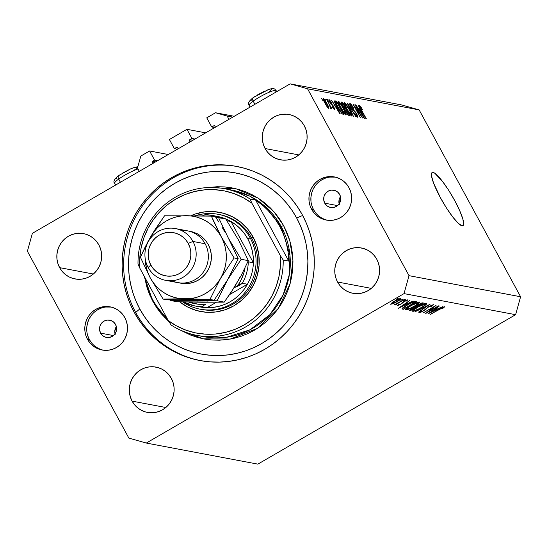 <?xml version="1.0" encoding="UTF-8"?>
<svg xmlns="http://www.w3.org/2000/svg" width="548" height="548" viewBox="0 0 548 548"><rect width="100%" height="100%" fill="white"/><g stroke="black" fill="none" stroke-linecap="round" stroke-linejoin="round"><path stroke-width="0.82" d="M139.295 171.332L137.493 168.017L140.822 156.064L149.604 150.974L168.311 154.509L149.604 150.974L154.57 160.126L157.625 160.701L154.57 160.126L152.515 161.318L155.57 161.893L152.515 161.318L154.57 160.126L149.604 150.974L140.822 156.064L137.493 168.017L139.295 171.332M152.186 162.509A0.877 0.856 100.7 0 1 152.515 161.318L152.084 162.187L152.741 163.537L152.186 162.509L153.933 162.845L152.186 162.509M178.141 148.809L177.586 147.782L178.141 148.809M176.422 147.453A0.877 0.856 100.7 0 1 177.586 147.782L176.744 147.344L174.374 148.645L177.422 149.22L174.374 148.645L169.401 139.493L174.374 148.645L176.422 147.453L177.504 147.659L176.422 147.453M205.664 132.849L186.957 129.314L169.401 139.493L186.957 129.314L191.93 138.466L194.985 139.041L191.93 138.466L189.875 139.658L192.93 140.233L189.875 139.658L191.93 138.466L186.957 129.314L205.664 132.849M189.54 140.85A0.877 0.856 100.7 0 1 189.875 139.658L189.437 140.528L190.094 141.877L189.54 140.85L191.293 141.185L189.54 140.85M215.501 127.15L214.939 126.122L215.501 127.15M213.782 125.793A0.877 0.856 100.7 0 1 214.939 126.122L214.097 125.691L211.727 126.985L214.782 127.561L211.727 126.985L206.754 117.834L215.535 112.744L234.243 116.279L215.535 112.744L227.146 116.039L232.811 117.108L227.146 116.039L228.948 119.354L227.146 116.039L215.535 112.744L206.754 117.834L211.727 126.985L213.782 125.793L214.857 125.999L213.782 125.793M433.064 172.408A30.729 5.535 -120.1 0 1 453.518 198.383A30.729 5.535 -120.1 0 1 462.971 225.687A30.729 5.535 -120.1 0 1 462.053 225.803L458.231 223.255L452.785 217.035L446.545 208.082L440.455 197.766L433.598 183.162L431.557 176.161L431.447 173.928L431.954 172.661L433.064 172.408L434.728 173.189L442.325 181.176L448.572 190.129L454.655 200.445L459.662 210.562L462.827 218.933L463.663 224.283L463.156 225.55L462.053 225.803A30.729 5.535 -120.1 0 1 441.592 199.828A30.729 5.535 -120.1 0 1 432.146 172.524A30.729 5.535 -120.1 0 1 433.064 172.408L431.591 173.264L433.064 172.408M100.599 333.129L113.45 335.561L100.599 333.129L99.585 329.882L99.859 326.471L101.387 323.409L103.935 321.169L107.107 320.094L110.429 320.34L113.388 321.875L115.546 324.464A8.782 8.535 100.7 0 1 106.442 337.424A8.782 8.535 100.7 0 1 101.161 323.717A8.782 8.535 100.7 0 1 115.546 324.464L116.56 327.718L116.286 331.129L114.758 334.191L112.217 336.424L109.038 337.5L105.716 337.253L102.757 335.719L100.599 333.129M324.738 203.178L337.582 205.61L324.738 203.178L323.724 199.931L323.998 196.52L325.526 193.458L328.067 191.225L331.239 190.142L334.561 190.389L337.527 191.93L339.678 194.519A8.782 8.535 100.7 0 1 330.581 207.473A8.782 8.535 100.7 0 1 325.3 193.766A8.782 8.535 100.7 0 1 339.678 194.519L340.698 197.766L340.418 201.178L338.897 204.24L336.349 206.473L333.177 207.555L329.855 207.302L326.889 205.767L324.738 203.178M329.793 177.086L335.314 177.12A21.947 21.331 -79.3 0 0 314.648 186.56A21.947 21.331 -79.3 0 0 313.531 209.679L311.606 209.315A21.947 21.331 100.7 0 1 313.004 185.779A21.947 21.331 100.7 0 1 334.355 176.915A21.947 21.331 100.7 0 1 348.96 187.656L350.617 191.581L351.501 195.773L351.563 200.075L350.809 204.308L349.268 208.322L346.994 211.96L344.082 215.076L340.637 217.549L336.794 219.296L332.698 220.248L328.512 220.358L324.395 219.625L320.505 218.083L316.991 215.789L313.983 212.823L311.606 209.315L309.942 205.384L309.065 201.191L308.997 196.896L309.757 192.656L311.298 188.649L313.572 185.012L316.484 181.895L319.929 179.415L323.772 177.668L327.862 176.723L332.054 176.614L336.171 177.346L340.061 178.888L343.575 181.183L346.583 184.142L348.96 187.656A21.947 21.331 100.7 0 1 347.555 211.186A21.947 21.331 100.7 0 1 326.204 220.049A21.947 21.331 100.7 0 1 311.606 209.315L313.531 209.679A21.947 21.331 -79.3 0 0 327.177 220.214M105.654 307.038L111.182 307.072A21.947 21.331 -79.3 0 0 90.516 316.511A21.947 21.331 -79.3 0 0 89.393 339.63L87.468 339.267A21.947 21.331 100.7 0 1 88.872 315.73A21.947 21.331 100.7 0 1 110.223 306.866A21.947 21.331 100.7 0 1 124.828 317.607L126.485 321.532L127.362 325.724L127.431 330.026L126.677 334.259L125.129 338.274L122.862 341.904L119.944 345.021L116.498 347.501L112.655 349.247L108.566 350.193L104.38 350.302L100.257 349.576L96.366 348.035L92.852 345.733L89.845 342.774L87.468 339.267L85.81 335.335L84.926 331.143L84.865 326.848L85.618 322.608L87.159 318.594L89.434 314.963L92.352 311.846L95.79 309.367L99.633 307.62L103.73 306.675L107.915 306.565L112.032 307.291L115.923 308.839L119.443 311.134L122.444 314.093L124.828 317.607A21.947 21.331 100.7 0 1 123.423 341.137A21.947 21.331 100.7 0 1 102.072 350.001A21.947 21.331 100.7 0 1 87.468 339.267L89.393 339.63A21.947 21.331 -79.3 0 0 103.038 350.158M134.164 312.189L135.685 312.476L134.164 312.189L129.999 303.544L126.691 294.516L124.259 285.186L122.731 275.644L122.129 265.986L122.444 256.306L123.684 246.696L125.841 237.243L128.883 228.043L132.78 219.186L137.507 210.761L143.007 202.835L149.234 195.492L156.125 188.813L163.612 182.847L171.627 177.655L180.087 173.291L188.916 169.798L198.034 167.202L207.336 165.537L216.748 164.818L226.173 165.044L235.524 166.215L244.703 168.325L253.628 171.353L262.218 175.271L270.376 180.032L278.041 185.601L285.124 191.916L291.563 198.924L297.297 206.555L302.263 214.727A98.77 96.003 100.7 0 1 295.961 320.628A98.77 96.003 100.7 0 1 199.876 360.515A98.77 96.003 100.7 0 1 134.164 312.189A98.77 96.003 100.7 0 1 140.466 206.288A98.77 96.003 100.7 0 1 236.551 166.407A98.77 96.003 100.7 0 1 302.263 214.727L306.428 223.372L309.736 232.407L312.168 241.737L313.696 251.272L314.299 260.93L313.983 270.609L312.744 280.227L310.593 289.673L307.551 298.872L303.647 307.729L298.92 316.162L293.42 324.087L287.193 331.424L280.302 338.109L272.815 344.076L264.8 349.261L256.341 353.624L247.511 357.125L238.401 359.714L229.091 361.379L219.68 362.105L210.254 361.879L200.904 360.7L191.725 358.591L182.799 355.563L174.209 351.652L166.051 346.884L158.393 341.315L151.31 334.999L144.864 327.992L139.137 320.368L134.164 312.189M132.109 401.129L165.832 407.5L132.109 401.129L130.362 397.005L129.444 392.601L129.376 388.087L130.164 383.641L131.787 379.428L134.171 375.613L137.233 372.339L140.85 369.736L144.884 367.9L149.179 366.907L153.577 366.79L157.899 367.557L161.989 369.181L165.681 371.592L168.832 374.702L171.332 378.387A23.043 22.4 100.7 0 1 169.859 403.095A23.043 22.4 100.7 0 1 147.439 412.404A23.043 22.4 100.7 0 1 132.109 401.129A23.043 22.4 100.7 0 1 133.582 376.414A23.043 22.4 100.7 0 1 156.002 367.112A23.043 22.4 100.7 0 1 171.332 378.387L173.079 382.511L173.997 386.915L174.065 391.423L173.278 395.875L171.654 400.088L169.27 403.903L166.208 407.178L162.592 409.781L158.557 411.61L154.262 412.603L149.864 412.719L145.542 411.952L141.453 410.336L137.76 407.924L134.609 404.814L132.109 401.129M337.568 282.008L371.291 288.378L337.568 282.008L335.821 277.884L334.897 273.479L334.835 268.965L335.623 264.52L337.246 260.307L339.63 256.491L342.692 253.217L346.309 250.614L350.343 248.778L354.638 247.785L359.036 247.669L363.358 248.436L367.448 250.059L371.14 252.47L374.291 255.58L376.791 259.266A23.043 22.4 100.7 0 1 375.318 283.974A23.043 22.4 100.7 0 1 352.898 293.283A23.043 22.4 100.7 0 1 337.568 282.008A23.043 22.4 100.7 0 1 339.041 257.293A23.043 22.4 100.7 0 1 361.454 247.991A23.043 22.4 100.7 0 1 376.791 259.266L378.531 263.389L379.456 267.794L379.524 272.308L378.73 276.754L377.113 280.966L374.729 284.782L371.667 288.056L368.05 290.659L364.016 292.488L359.714 293.481L355.323 293.598L350.994 292.831L346.911 291.214L343.219 288.803L340.061 285.693L337.568 282.008M265.095 148.535L298.818 154.906L265.095 148.535L263.348 144.405L262.43 140.007L262.362 135.493L263.156 131.047L264.773 126.835L267.157 123.019L270.219 119.745L273.836 117.142L277.87 115.306L282.172 114.313L286.563 114.196L290.885 114.964L294.975 116.587L298.667 118.998L301.825 122.101L304.318 125.793A23.043 22.4 100.7 0 1 302.845 150.501A23.043 22.4 100.7 0 1 280.425 159.811A23.043 22.4 100.7 0 1 265.095 148.535A23.043 22.4 100.7 0 1 266.568 123.821A23.043 22.4 100.7 0 1 288.988 114.518A23.043 22.4 100.7 0 1 304.318 125.793L306.065 129.917L306.99 134.322L307.051 138.829L306.264 143.281L304.64 147.494L302.256 151.31L299.194 154.577L295.578 157.18L291.543 159.016L287.248 160.009L282.85 160.126L278.528 159.358L274.438 157.742L270.746 155.331L267.595 152.221L265.095 148.535M59.636 267.65L93.359 274.027L59.636 267.65L57.896 263.526L56.971 259.129L56.903 254.615L57.698 250.169L59.314 245.956L61.705 242.134L64.76 238.866L68.377 236.263L72.411 234.428L76.713 233.434L81.104 233.318L85.433 234.085L89.516 235.709L93.208 238.113L96.366 241.223L98.859 244.915A23.043 22.4 100.7 0 1 97.393 269.623A23.043 22.4 100.7 0 1 74.973 278.932A23.043 22.4 100.7 0 1 59.636 267.65A23.043 22.4 100.7 0 1 61.109 242.942A23.043 22.4 100.7 0 1 83.529 233.64A23.043 22.4 100.7 0 1 98.859 244.915L100.606 249.039L101.531 253.436L101.599 257.95L100.805 262.403L99.181 266.616L96.797 270.431L93.735 273.699L90.119 276.302L86.084 278.137L81.789 279.131L77.391 279.247L73.069 278.48L68.98 276.863L65.294 274.452L62.136 271.342L59.636 267.65M404.034 293.612L146.275 443.051L257.848 464.135L515.606 314.689L404.034 293.612L409.027 275.671L520.6 296.756L419.138 109.888L307.572 88.81L409.027 275.671L307.572 88.81L290.152 83.865L401.725 104.949L290.152 83.865L32.394 233.311L290.152 83.865L307.572 88.81L419.138 109.888L401.725 104.949L419.138 109.888L520.6 296.756L409.027 275.671L404.034 293.612L515.606 314.689L520.6 296.756L515.606 314.689L257.848 464.135L146.275 443.051L404.034 293.612M428.2 311.812L438.784 305.921L425.714 313.504L433.591 307.079L422.981 312.983L436.057 305.407L428.2 311.812L436.057 305.407L422.981 312.983L433.591 307.079L425.714 313.504L438.469 305.859L428.2 311.812M421.008 311.839L421.987 310.737L420.898 311.148L419.631 312.607L425.351 309.812L425.145 309.442L425.351 309.812L426.543 308.675L426.33 308.271L426.543 308.675L429.043 306.387L432.057 305.421L431.845 305.031L432.057 305.421L430.66 306.832L431.619 306.503L433.4 304.647L428.844 306.503L433.523 304.709L431.619 306.503L430.66 306.832L431.982 305.414L428.974 306.675L422.282 311.696L419.631 312.607L420.556 311.415L421.987 310.737L420.926 311.723L421.296 311.819L423.186 310.976L428.844 306.503L423.186 310.976L421.008 311.839L420.672 311.326M430.05 304.27L418.521 312.141L427.296 305.88L415.473 311.565L430.05 304.27L415.473 311.565L427.296 305.88L418.521 312.141L430.05 304.27M426.508 303.345L426.741 303.756L425.858 304.736L421.227 307.846L415.548 310.627L412.534 311.182L413.411 309.928L418.453 306.585L423.179 304.256L426.508 303.345C424.988 303.352 422.07 304.565 417.768 306.976C413.63 309.456 411.973 310.901 412.788 311.319C414.35 311.285 417.275 310.065 421.563 307.647L421.563 307.647C425.638 305.202 427.289 303.763 426.508 303.345L426.762 303.482M419.405 302.003L419.638 302.414L418.761 303.393L414.124 306.503L408.452 309.284L405.431 309.839L406.315 308.586L411.007 305.442L416.083 302.914L419.405 302.003C417.884 302.01 414.973 303.222 410.671 305.64C406.534 308.113 404.869 309.565 405.691 309.976C407.246 309.942 410.171 308.723 414.466 306.305L414.466 306.305C418.542 303.859 420.186 302.428 419.405 302.003L419.658 302.14M413.117 301.071L398.314 308.325L409.746 300.434L406.431 303.03L408.041 303.332L413.117 301.071L408.041 303.332L406.431 303.03L409.746 300.434L398.314 308.325L413.117 301.071M398.375 298.16L396.197 299.42L398.417 298.181M397.122 301.701L392.916 303.791L390.628 304.222L393.533 301.736L399.156 298.913L400.876 298.886L397.122 301.701C400.074 299.927 401.266 298.893 400.698 298.591C399.622 298.585 397.54 299.455 394.437 301.195L391.395 303.229L390.806 304.332L397.122 301.701M402.972 299.023L400.794 300.29L403.013 299.05M404.424 299.427L395.183 305.031L396.273 304.154L394.019 304.914L404.424 299.427L397.875 303.181L394.115 304.702L396.273 304.154L395.183 305.031L404.424 299.427M405.842 299.564L403.623 300.811L405.883 299.592M406.424 300.578L405.931 301.256L407.027 300.784L406.65 300.092L407.027 300.784L407.582 299.893L404.061 301.352L400.437 304.256L398.334 304.709L397.643 305.62L400.8 304.291L397.574 305.585L398.334 304.709L399.369 304.27L399.047 304.907L400.876 303.989L405.184 300.742L407.493 299.886L407.027 300.784L405.931 301.256L406.15 300.605L404.588 301.29L400.8 304.291L404.431 301.386L406.486 300.612L406.28 300.236M402.04 308.668L402.691 309.154L402.246 308.325L402.691 309.154L403.41 309.284L402.657 307.908L403.41 309.284L416.487 301.708L415.384 301.496C414.206 301.304 411.473 302.421 407.198 304.852L413.569 301.756L416.487 301.708L403.41 309.284L402.205 308.997L402.198 308.387L407.198 304.852C404.232 306.565 402.513 307.839 402.04 308.668L402.047 308.853M422.624 302.866L423.583 303.051L410.507 310.627L409.527 310.202L411.206 308.839L415.117 306.873L418.576 304.359L422.624 302.866L417.781 304.804L415.117 306.873L411.932 308.408C409.712 309.764 409.007 310.456 409.815 310.497L410.507 310.627L423.583 303.051L422.624 302.866M442.702 306.661L427.892 313.915L439.332 306.024L436.009 308.62L437.619 308.921L442.702 306.661L437.619 308.921L436.009 308.62L439.332 306.024L427.892 313.915L442.702 306.661M443.14 307.517L442.948 307.168L443.14 307.517L430.262 314.36L441.914 307.661L444.497 306.743L443.846 307.777L442.654 308.325L443.14 307.517L442.654 308.325L443.846 307.777L444.497 306.743L439.092 309.243L430.577 314.422L439.174 309.188L443.181 307.668M360.728 115.231L354.953 104.606L362.57 118.026L354.905 107.024L360.31 117.594L353.063 104.25L360.728 115.231L353.063 104.25L360.31 117.594L354.905 107.024L362.57 118.026L354.953 104.606L360.728 115.231M357.536 117.224C358.118 117.258 357.796 116.101 356.577 113.765L353.631 109.915L353.07 110.244L353.631 109.915L351.124 107.374L350.85 105.072L353.666 108.251C352.083 105.415 350.878 103.839 350.035 103.524C349.391 103.469 349.727 104.689 351.021 107.196L349.788 104.373L350.035 103.524L353.419 107.805L353.392 108.353L351.042 105.154L350.617 105.284L351.001 106.497L352.371 108.771L355.762 112.374L357.823 116.813L357.289 117.135L355.789 115.498L354.275 113.032L356.673 115.662L355.988 113.299L352.796 109.929L351.021 107.196L356.193 113.662L356.673 115.662L354.275 113.032C355.707 115.58 356.789 116.977 357.536 117.224L357.714 117.21M353.385 116.286L347.254 103.154L355.947 116.772L348.309 104.75L353.385 116.286L348.309 104.75L355.947 116.772L347.638 103.223L353.385 116.286M344.37 102.449L344.439 104.291L346.679 109.018C348.761 112.895 350.467 115.272 351.809 116.149C352.398 115.621 351.597 113.368 349.405 109.388L346.555 104.743L344.089 102.613L344.747 102.64L346.555 104.743L350.665 111.826L352.104 115.902L351.405 115.936L350.117 114.539L345.391 106.524L344.185 102.469M338.472 101.339L338.534 103.182L340.774 107.901C342.856 111.778 344.569 114.155 345.904 115.032C346.5 114.505 345.699 112.251 343.5 108.271L340.657 103.627L338.185 101.503L338.849 101.524L340.315 103.154L344.158 109.504L346.206 114.546L345.726 114.964L344.219 113.422L339.794 106.024L338.287 101.359M335.54 104.517L334.068 100.661L340.185 113.792L331.444 100.161L334.301 104.284L335.54 104.517L334.301 104.284L331.444 100.161L339.822 113.724L334.068 100.661L335.54 104.517L334.506 105.12L335.54 104.517M322.567 100.195L321.532 98.291L322.567 100.195M328.766 108.525C329.19 108.155 328.608 106.538 327.026 103.682L327.026 103.682C325.519 100.853 324.279 99.12 323.306 98.469C322.882 98.859 323.478 100.51 325.094 103.408L323.087 98.825L323.436 98.517L324.464 99.558L327.93 105.428L328.869 108.525L327.375 107.134L325.094 103.408C326.581 106.196 327.807 107.901 328.766 108.525L328.889 108.511M325.978 100.846L324.943 98.935L325.978 100.846M331.3 109.004L330.8 107.367L330.321 107.641L330.8 107.367L332.013 108.984L326.368 99.209L332.013 108.984L330.8 107.367L331.362 108.977L330.67 108.415L329.101 104.236L330.67 108.415L331.341 108.997M328.464 101.312L327.43 99.407L328.464 101.312M334.609 109.627L333.924 107.018L331.403 103.867L330.924 104.141L331.403 103.867L329.951 102.517L329.862 100.955L331.704 102.86L329.129 99.572C328.629 99.544 328.91 100.531 329.958 102.538L328.896 99.688L330.732 101.27L331.704 102.86L329.978 101.003L330.033 102.044L333.198 105.812L334.828 109.538L333.307 108.374L332.259 106.696L333.842 108.237L333.588 107.018L329.958 102.538L333.102 106.312L333.842 108.237L332.259 106.696L334.76 109.614M335.65 100.962C334.986 101.325 335.753 103.49 337.965 107.449L335.294 101.524L335.506 100.948L336.698 101.154L343.945 114.505L342.247 113.963L340.137 111.182L337.965 107.449L342.247 113.963L343.945 114.505L336.698 101.154L335.41 100.983M341.507 102.065C340.835 101.955 341.185 103.195 342.562 105.785L341.144 102.271L342.603 102.271L349.85 115.621L348.288 115.183L346.768 113.258L342.562 105.785L344.829 109.148L345.952 111.874L348.747 115.409L349.85 115.621L342.603 102.271L341.253 102.086M359.837 109.107L358.365 105.25L364.482 118.382L355.741 104.757L358.598 108.874L359.837 109.107L358.598 108.874L355.741 104.757L364.119 118.32L358.365 105.25L359.837 109.107L358.803 109.71L359.837 109.107M359.447 105.298C359.084 105.634 359.625 107.072 361.064 109.607L366.352 118.738L360.187 107.949L360.276 106.853L362.468 109.607L360.509 106.346L359.255 105.408L360.337 106.107L362.468 109.607L360.529 107.045L360.221 106.86L360.283 107.394L365.982 118.669L359.961 107.483L359.317 105.312M128.862 438.112L27.4 251.244L128.862 438.112L146.275 443.051L128.862 438.112M32.394 233.311L27.4 251.244L32.394 233.311M101.565 307.983L97.722 309.73L94.277 312.209M91.358 315.326L89.091 318.963L87.543 322.971L86.79 327.211L86.858 331.506M87.735 335.698L89.393 339.63L91.776 343.137M94.777 346.103L98.298 348.398L102.188 349.939M311.867 205.747L313.531 209.679L315.908 213.193M318.915 216.152L322.43 218.447L326.32 219.988M325.697 178.031L321.854 179.778L318.409 182.258M315.497 185.375L313.223 189.012L311.682 193.026L310.928 197.259L310.99 201.554M340.5 196.657A8.782 8.535 -79.3 0 0 339.13 203.918M340.74 196.335L339.212 199.39L339.287 204.486M116.368 326.608A8.782 8.535 -79.3 0 0 114.998 333.862M116.601 326.286L114.772 331.04L115.155 334.431M327.588 107.422L328.122 107.072L327.814 105.935L326.656 103.62L328.019 107.141L327.574 107.394L328.019 107.141L325.163 103.531L324.046 99.852L326.656 103.62L324.046 99.852M323.484 100.147L323.984 99.859L323.498 100.174M329.307 101.229L329.862 100.955M333.396 108.497L333.842 108.237L333.396 108.497M333.424 108.538L333.842 108.237M336.267 106.052L339.054 112.484L335.047 105.997L336.267 106.052L335.273 105.867L339.246 112.367L336.267 106.052M335.39 101.914L336.698 101.154L335.39 101.914M335.732 102.88L336.314 102.544L337.075 105.086L340.719 111.484L341.657 112.566L342.733 112.874L337.178 102.647L342.733 112.874L341.747 113.443L342.733 112.874L341.479 113.121L342.11 112.758L341.096 112.607L341.459 112.395L338.095 107.682L336.431 104.469L336.541 102.531L337.178 102.647L336.541 102.531M343.117 108.182C344.85 111.271 345.493 113.039 345.055 113.47L344.507 113.785L345.055 113.47L342.699 111.21L341.164 108.018C339.507 105.024 338.89 103.319 339.322 102.894C340.315 103.551 341.582 105.312 343.117 108.182L340.507 104.004L339.212 102.901L340.212 106.182L343.596 111.991L344.891 113.402L345.281 113.087L343.117 108.182M344.541 113.833L345.055 113.47M338.568 103.271L339.322 102.894M341.288 103.031L342.603 102.271L341.288 103.031M345.521 109.936L347.076 113.141L348.631 113.991L346.466 110.004L348.631 113.991L347.672 114.546L348.631 113.991L347.425 114.224L348.028 113.874L345.946 111.867L345.521 109.936L345.13 110.169L346.466 110.004L345.815 109.881M342.082 103.723L343.849 107.353L345.617 108.442L343.075 103.764L345.617 108.442L344.671 108.99L345.617 108.442L344.37 108.641L344.939 108.312L342.671 105.983L342.082 103.723L341.657 103.969L343.075 103.764L342.349 103.627M350.446 114.95L351.145 113.957L349.021 109.299C350.747 112.388 351.398 114.148 350.96 114.587L350.405 114.902L350.96 114.587L348.603 112.326L347.069 109.127C345.404 106.141 344.795 104.435 345.226 104.01C346.22 104.668 347.487 106.428 349.021 109.299L345.226 104.01M350.151 105.408L350.85 105.072M356.138 115.977L356.673 115.662L356.138 115.977M356.179 116.025L356.673 115.662M360.563 110.641L363.351 117.073L359.344 110.586L360.563 110.641L359.57 110.456L363.543 116.964L360.563 110.641M360.509 106.346L359.659 106.839L360.509 106.346M360.187 106.908L359.796 107.134M359.783 107.113L360.276 106.853M323.943 99.921L326.094 104.6L328.019 107.141M344.473 104.387L345.089 104.031L345.356 105.613L347.494 109.901L350.96 114.587M71.733 234.715L72.309 234.421M77.617 233.462L78.323 233.085M399.526 299.276L399.3 298.859L399.526 299.276L394.663 301.064L391.984 303.647C391.587 303.393 392.519 302.599 394.765 301.249L399.526 299.276C399.958 299.503 399.054 300.29 396.814 301.633L391.984 303.647L391.587 303.078M402.794 302.167L403.013 302.571L402.794 302.167M401.924 302.982L402.157 303.414L401.924 302.982M400.889 306.853L405.136 303.619L406.527 304.078L405.965 303.044L406.527 304.078L400.889 306.853L406.527 304.078L405.253 303.839L400.889 306.853M403.15 307.49L404.431 308.449L414.822 302.421L404.431 308.449L403.177 307.469L403.458 307.983L407.411 304.729L413.069 302.345L412.884 302.003L414.418 302.345L414.021 301.619L414.822 302.421L414.343 301.544L414.822 302.421L413.069 302.345L410.623 303.27L405.253 306.318L403.458 307.983M405.452 309.538L405.691 309.976L405.452 309.538M407.013 309.195L407.013 309.195C406.356 308.86 407.678 307.695 410.986 305.702L410.986 305.702C414.514 303.722 416.884 302.749 418.076 302.784L417.802 302.27L418.076 302.784C418.74 303.113 417.432 304.263 414.137 306.25C410.63 308.209 408.26 309.195 407.013 309.195L410.123 308.298L415.206 305.613L417.966 303.537L418.309 302.989L417.925 302.229M410 309.689L410.507 310.627L410 309.689M409.596 310.086L409.815 310.497L409.596 310.086M411.096 309.709L411.534 309.791L410.897 309.599L412.171 308.271L415.507 307.318L415.185 306.729L415.72 307.36L415.295 306.579L415.72 307.36L411.534 309.791L415.72 307.36L413.493 307.812L410.89 309.579L410.678 309.188M416.85 306.544L416.096 305.88L416.343 306.332L417.994 304.681L421.474 303.681L421.186 303.154L421.926 303.763L421.528 303.037L421.926 303.763L417.062 306.585L421.926 303.763L419.364 304.209L416.535 305.969L416.343 306.332L416.85 306.544L416.343 306.332M412.555 310.88L412.788 311.319L412.555 310.88M414.117 310.538L414.117 310.538C413.452 310.202 414.774 309.031 418.083 307.038L418.083 307.038C421.618 305.065 423.981 304.092 425.18 304.119L424.899 303.613L425.18 304.119C425.844 304.455 424.529 305.606 421.241 307.592C417.734 309.552 415.357 310.538 414.117 310.538L417.535 309.504L422.303 306.955L425.07 304.88L425.406 304.332L425.029 303.571M432.057 305.421L431.893 305.017M430.468 312.442L434.722 309.209L436.105 309.668L435.544 308.634L436.105 309.668L430.468 312.442L436.105 309.668L434.838 309.428L430.468 312.442M443.414 306.983L443.846 307.777L443.414 306.983M391.984 303.647L397.526 301.208L399.492 299.735L399.382 298.831M418.076 302.784L411.548 305.38L407.787 307.825L406.822 309.079L406.472 308.449M425.18 304.119L418.645 306.722L414.884 309.168L413.918 310.421L413.576 309.784M255.279 96.256L253.683 97.345A3.514 2.219 54.3 0 0 253.265 97.565A3.514 2.219 54.3 0 0 253.169 101.113A15.365 2.322 -28.5 0 1 266.575 93.4A15.365 2.322 -28.5 0 1 275.911 90.461A15.365 2.322 -28.5 0 1 274.843 92.715M249.155 105.319C247.388 103.75 248.765 101.154 253.286 97.544L268.904 89.338C275.411 87.536 274.692 89.557 276.158 90.66A15.365 2.322 151.5 0 0 267.383 93.03A15.365 2.322 151.5 0 0 253.169 101.113L254.902 104.305L253.169 101.113A15.365 2.322 151.5 0 0 249.155 105.319L250.107 107.079M268.315 92.53L269.63 91.537M270.616 90.667L271.452 89.447L270.691 89.071M269.746 89.214L266.89 90.16M265.088 90.913L257.094 95.112M251.381 99.209L250.546 100.428L251.306 100.805M249.402 105.517A15.365 2.322 -28.5 0 1 253.169 101.113A3.514 2.219 -125.7 0 1 253.265 97.565A3.514 2.219 -125.7 0 1 253.683 97.345M120.793 174.223L119.197 175.319A3.514 2.219 54.3 0 0 118.779 175.531A3.514 2.219 54.3 0 0 118.683 179.08A15.365 2.322 -28.5 0 1 138.007 168.969A15.365 2.322 151.5 0 0 118.683 179.08L120.423 182.272L118.683 179.08A15.365 2.322 151.5 0 0 114.669 183.292L115.628 185.053M133.835 170.503L135.151 169.503M136.137 168.633L136.966 167.421L136.212 167.044M135.26 167.188L132.404 168.126M130.609 168.88L122.608 173.086M116.902 177.182L116.066 178.395L116.827 178.778M114.916 183.491A15.365 2.322 -28.5 0 1 118.683 179.08A3.514 2.219 -125.7 0 1 118.779 175.531A3.514 2.219 -125.7 0 1 119.197 175.319M200.883 309.319A48.286 46.936 -79.3 0 0 248.388 290.296A48.286 46.936 -79.3 0 0 251.696 238.195L253.06 237.017A50.485 49.067 100.7 0 1 241.915 300.009A50.485 49.067 100.7 0 1 179.689 301.852M219.57 214.576A48.286 46.936 100.7 0 1 251.696 238.195A48.286 46.936 100.7 0 1 248.614 289.974A48.286 46.936 100.7 0 1 201.643 309.469M152.844 301.359L153.33 301.064L152.844 301.359L156.707 307.723L161.167 313.655L169.037 321.779L152.844 301.359L144.467 276.733L147.028 287.611L149.604 294.639L152.844 301.359M203.849 336.691L226.68 337.246L249.95 329.814L269.746 314.799L283.124 295.016L289.433 274.171L289.947 255.101L281.213 226.543L283.59 225.557L289.83 240.736L292.927 260.416L290.036 283.953L278.357 308.387L257.327 328.437L230.345 339.054L203.329 338.828L180.984 330.403L190.67 335.095L197.609 337.452L204.753 339.096L212.021 340.007L219.358 340.185L226.673 339.623L233.914 338.328L240.997 336.308L247.867 333.588L254.45 330.197L260.684 326.163L266.506 321.518L271.863 316.319L276.706 310.613L280.987 304.448L284.659 297.893L287.693 291.002L290.063 283.85L291.735 276.5L292.701 269.02L292.947 261.492L292.474 253.984L291.289 246.559L289.399 239.305L286.823 232.284L283.59 225.557L279.72 219.2L275.26 213.268L270.253 207.815L264.746 202.904L258.786 198.575L252.436 194.869L245.757 191.821L238.818 189.471L231.674 187.827L224.406 186.909L217.077 186.738L207.98 187.546L235.791 188.676L258.218 198.205L273.836 211.596L283.59 225.557L281.213 226.543A74.631 72.535 -79.3 0 0 231.564 190.033L249.785 196.143L263.978 205.418L281.213 226.543L279.692 226.256L281.213 226.543A74.631 72.535 -79.3 0 1 276.445 306.558A74.631 72.535 -79.3 0 1 203.849 336.691L196.753 335.349A74.631 72.535 100.7 0 1 171.14 325.019A74.631 72.535 -79.3 0 0 245.805 326.855A74.631 72.535 -79.3 0 0 283.206 260.04A74.631 72.535 100.7 0 1 196.753 335.349M135.685 312.476L139.767 308.942A92.187 89.605 100.7 0 1 174.73 183.375A92.187 89.605 100.7 0 1 296.66 217.974L302.667 215.48L296.66 217.974L300.544 226.043L303.64 234.476L305.907 243.182L307.332 252.087L307.894 261.101L307.599 270.137L306.442 279.103L304.435 287.926L301.592 296.509L297.954 304.777L293.543 312.648L288.406 320.046L282.597 326.896L276.165 333.129L269.178 338.698L261.697 343.541L253.799 347.617L245.559 350.878L237.051 353.296L228.365 354.851L219.584 355.529L210.788 355.316L202.061 354.22L193.492 352.248L185.156 349.425L177.148 345.767L169.524 341.322L162.379 336.13L155.769 330.232L149.755 323.69L144.405 316.573L139.767 308.942L135.883 300.873L132.794 292.447L130.52 283.734L129.095 274.836L128.533 265.821L128.828 256.786L129.986 247.812L132 238.99L134.835 230.407L138.48 222.139L142.884 214.275L148.022 206.877L153.83 200.027L160.263 193.786L167.25 188.217L174.73 183.375L182.628 179.306L190.868 176.038L199.376 173.62L208.062 172.065L216.844 171.394L225.646 171.599L234.366 172.702L242.935 174.668L251.272 177.497L259.286 181.148L266.903 185.594L274.048 190.793L280.658 196.691L286.673 203.226L292.022 210.343L296.66 217.974A92.187 89.605 100.7 0 1 261.697 343.541A92.187 89.605 100.7 0 1 139.767 308.942L135.685 312.476A98.77 96.003 100.7 0 1 141.761 206.897A98.77 96.003 100.7 0 1 237.311 166.551A98.77 96.003 -79.3 0 0 141.761 206.897A98.77 96.003 -79.3 0 0 135.685 312.476A98.77 96.003 -79.3 0 0 200.637 360.653A98.77 96.003 100.7 0 1 135.685 312.476M250.073 199.027L255.656 200.082A74.631 72.535 100.7 0 1 279.692 226.256A74.631 72.535 100.7 0 1 288.782 261.095L283.206 260.04L280.364 255.656L251.902 203.226L243.408 197.807L234.243 193.691L224.584 190.957L214.638 189.67L204.596 189.848L194.663 191.492L185.046 194.561L175.935 198.999L167.517 204.719L159.968 211.603L153.44 219.508L148.056 228.269L143.932 237.716L141.158 247.662L139.781 257.889L139.836 268.198L168.298 320.628L176.792 326.046L185.957 330.163L195.609 332.896L205.562 334.184L215.604 334.006L225.536 332.362L235.154 329.293L244.264 324.848L252.683 319.128L260.231 312.25L266.76 304.346L272.144 295.584L276.261 286.131L279.042 276.192L280.418 265.965L280.364 255.656A72.432 70.404 100.7 0 1 244.264 324.848A72.432 70.404 100.7 0 1 168.298 320.628L171.14 325.019L168.298 320.628L139.836 268.198A72.432 70.404 100.7 0 1 175.935 198.999A72.432 70.404 100.7 0 1 251.902 203.226L250.073 199.027A74.631 72.535 -79.3 0 0 175.408 197.191A74.631 72.535 -79.3 0 0 138.007 263.999A74.631 72.535 100.7 0 1 224.461 188.69A74.631 72.535 100.7 0 1 250.073 199.027L255.656 200.082L288.782 261.095L288.097 252.005L286.33 243.079L283.515 234.455L279.692 226.256L274.911 218.611L269.26 211.631L262.807 205.425L255.656 200.082L288.782 261.095L283.206 260.04L280.364 255.656L251.902 203.226L250.073 199.027M152.68 299.893A74.631 72.535 100.7 0 1 144.768 277.295L146.042 283.069L148.857 291.7L152.68 299.893L157.454 307.538L163.112 314.518L167.229 318.655A74.631 72.535 100.7 0 1 152.68 299.893M218.81 214.439A48.286 46.936 -79.3 0 1 251.696 238.195L250.176 237.907A48.286 46.936 -79.3 0 0 195.294 215.768A48.286 46.936 100.7 0 1 218.049 214.289A48.286 46.936 100.7 0 1 250.176 237.907L247.799 238.901A46.094 44.799 100.7 0 1 253.395 262.773L231.003 221.522L226.913 220.748L231.003 221.522L253.395 262.773L253.197 256.553L252.183 250.429L250.374 244.504L247.799 238.901L244.511 233.708L240.565 229.023L236.03 224.933L231.003 221.522A46.094 44.799 -79.3 0 0 225.694 218.899A46.094 44.799 100.7 0 1 231.003 221.522A46.094 44.799 100.7 0 1 247.799 238.901L250.176 237.907L251.696 238.195L253.06 237.017A50.485 49.067 100.7 0 0 190.91 215.707L195.129 214.056L204.541 211.877L214.165 211.624L223.639 213.302L232.592 216.85L240.675 222.132L247.586 228.941L253.06 237.017L256.882 246.052L258.903 255.697L259.046 265.581L257.313 275.322L253.765 284.556L248.539 292.913L241.832 300.078L233.914 305.784L225.07 309.798L215.659 311.976L206.034 312.23L196.561 310.552L187.608 307.003L179.525 301.722M138.007 263.999L139.836 268.198L138.007 263.999M234.482 287.46A23.043 22.4 -79.3 0 0 242.257 283.295L234.482 287.46M214.583 215.946A46.094 44.799 100.7 0 1 225.358 218.755A46.094 44.799 -79.3 0 0 217.138 216.344L212.062 215.391A46.094 44.799 100.7 0 1 220.289 217.803A46.094 44.799 -79.3 0 0 212.083 215.391A46.094 44.799 -79.3 0 0 205.075 214.645L201.835 216.152L205.075 214.645A46.094 44.799 100.7 0 1 212.062 215.391L205.055 214.645M247.415 284.248L229.591 294.584L247.415 284.248A46.094 44.799 100.7 0 1 207.007 307.675L213.069 307.407L219.042 306.305L224.831 304.38L230.318 301.681L235.414 298.249L240.01 294.146L244.038 289.454L247.415 284.248A46.094 44.799 -79.3 0 0 253.395 262.773A46.094 44.799 100.7 0 1 247.415 284.248L242.346 283.289L247.415 284.248M183.162 301.941L194.951 305.976A46.094 44.799 100.7 0 1 183.176 301.941A46.094 44.799 -79.3 0 0 194.93 305.969A46.094 44.799 -79.3 0 0 201.938 306.716L207.007 307.675L201.938 306.716A46.094 44.799 100.7 0 1 194.951 305.976L200.02 306.928A46.094 44.799 -79.3 0 0 207.007 307.675L216.385 302.236L207.007 307.675A46.094 44.799 100.7 0 1 197.499 306.373M250.176 237.907A48.286 46.936 100.7 0 1 247.093 289.687A48.286 46.936 100.7 0 1 200.123 309.182A48.286 46.936 100.7 0 1 182.696 301.927A48.286 46.936 -79.3 0 0 240.778 297.009A48.286 46.936 -79.3 0 0 250.176 237.907M253.395 262.773L248.326 261.814L247.737 261.184L248.326 261.814A46.094 44.799 100.7 0 1 242.346 283.289A46.094 44.799 -79.3 0 0 248.326 261.814L253.395 262.773M242.346 283.289L237.921 285.467L241.524 279.11L244.059 272.233L245.031 267.924A43.902 42.669 100.7 0 1 237.921 285.467L241.305 283.659M201.938 306.716L205.349 304.346A43.902 42.669 100.7 0 1 188.697 302.058L198.225 304.215L205.349 304.346L201.938 306.716M181.374 230.489A26.338 25.598 100.7 0 1 205.13 243.757A26.338 25.598 -79.3 0 0 187.601 230.872L175.435 228.571A26.338 25.598 100.7 0 1 192.958 241.456A26.338 25.598 -79.3 0 0 158.119 231.571A26.338 25.598 -79.3 0 0 148.131 267.445L150.851 265.088A21.947 21.331 100.7 0 1 159.173 235.195A21.947 21.331 100.7 0 1 188.204 243.428L192.958 241.456L205.13 243.757L192.958 241.456A26.338 25.598 100.7 0 1 191.273 269.698A26.338 25.598 100.7 0 1 165.654 280.336A26.338 25.598 100.7 0 1 148.131 267.445A26.338 25.598 100.7 0 1 149.81 239.209A26.338 25.598 100.7 0 1 175.435 228.571M189.115 231.208L192.821 231.962L197.492 233.811L201.712 236.565L205.315 240.12L208.172 244.333A26.338 25.598 100.7 0 1 206.021 273.212A26.338 25.598 100.7 0 1 179.354 282.871M234.756 286.179L240.839 276.199L248.354 260.643L241.195 259.293L228.345 238.092L238.209 258.725L234.092 257.95L221.248 236.75L213.48 220.967L211.377 216.118L215.494 216.892L211.377 216.118L205.199 215.96L164.537 215.775L154.255 230.811L148.433 241.38A41.703 40.531 100.7 0 1 150.974 236.243A41.703 40.531 100.7 0 1 186.464 215.665A41.703 40.531 100.7 0 1 221.248 236.75L211.377 216.118L164.537 215.775L150.974 236.243L145.193 246.97L140.404 257.265L150.268 277.905L163.119 299.098L167.236 299.879L192.149 300.331L167.236 299.879L163.119 299.098L209.959 299.441L220.536 278.411L234.092 257.95L221.248 236.75A41.703 40.531 100.7 0 1 220.536 278.411A41.703 40.531 100.7 0 1 185.046 298.989A41.703 40.531 100.7 0 1 150.268 277.905L163.119 299.098L190.348 298.674L195.574 297.646L200.63 295.934L205.425 293.557L209.891 290.556L213.939 286.994L217.508 282.926L220.536 278.411L222.968 273.541L224.762 268.397L225.886 263.061L226.324 257.622L226.071 252.183L225.125 246.826L223.509 241.654L221.248 236.75L218.371 232.201L214.946 228.078L211.014 224.454L206.658 221.392L201.938 218.947L196.944 217.159L191.752 216.056L186.464 215.665L181.162 215.981L175.942 217.008L170.887 218.721L166.085 221.097L161.619 224.091L157.571 227.66L154.002 231.729L147.96 241.627L140.404 257.265L150.268 277.905A41.703 40.531 100.7 0 1 145.186 258.553L146.385 267.821L148.008 273L150.268 277.905L153.139 282.453L156.57 286.577L160.496 290.2L164.859 293.262L169.579 295.708L174.572 297.496L179.758 298.591L209.959 299.441L214.083 300.222L192.149 300.331L217.063 300.784L224.221 302.133L217.063 300.784L227.639 279.754L214.083 300.222L170.216 300.441L169.894 299.948L170.216 300.441L217.063 300.784L227.639 279.754L241.195 259.293L248.354 260.643L238.49 240.01L225.639 218.81L215.823 217.392L225.639 218.81L238.49 240.01L248.354 260.643L240.839 276.199L231.167 292.248L224.221 302.133L177.381 301.797L170.216 300.441L177.381 301.797L202.294 302.249L207.589 301.927M228.345 238.092L218.481 217.46L238.209 258.725L227.639 279.754L241.195 259.293L228.345 238.092M240.209 276.802L234.551 287.022L224.221 302.133L202.294 302.249L196.999 301.852M222.077 227.235L225.269 232.605L222.077 227.235M215.494 216.892L218.803 221.995L215.494 216.892M208.172 244.333L210.165 249.045L211.22 254.08L211.295 259.231L210.391 264.314L208.541 269.13L205.815 273.493L202.315 277.233L198.177 280.206L193.567 282.302L188.656 283.439L183.635 283.569L178.696 282.693M227.639 279.754L214.083 300.222L209.959 299.441L220.536 278.411L234.092 257.95L238.209 258.725L227.639 279.754M165.654 280.336L177.826 282.631A26.338 25.598 -79.3 0 0 203.445 272A26.338 25.598 -79.3 0 0 205.13 243.757A26.338 25.598 100.7 0 1 201.459 274.5A26.338 25.598 100.7 0 1 171.88 280.713M150.851 265.088L153.228 268.602L156.235 271.561L159.749 273.856L163.64 275.397L167.757 276.13L171.942 276.021L176.038 275.075L179.881 273.329L183.327 270.849L186.238 267.732L188.512 264.095L190.053 260.088L190.807 255.848L190.745 251.553L189.868 247.36L188.204 243.428L185.827 239.921L182.82 236.955L179.306 234.66L175.415 233.119L171.298 232.393L167.113 232.503L163.016 233.448L159.173 235.195L155.728 237.674L152.817 240.791L150.542 244.422L149.001 248.436L148.248 252.669L148.309 256.971L149.186 261.163L150.851 265.088L148.131 267.445A26.338 25.598 -79.3 0 0 182.964 277.336A26.338 25.598 -79.3 0 0 192.958 241.456L188.204 243.428A21.947 21.331 100.7 0 1 179.881 273.329A21.947 21.331 100.7 0 1 150.851 265.088M345.562 109.888L345.124 110.141M342.13 103.641L341.637 103.928M416.35 306.353L416.096 305.88M443.202 307.558L442.99 307.154M276.158 90.66L276.706 91.66M114.669 183.292C112.902 181.717 114.285 179.128 118.806 175.511L131.287 168.524L137.897 166.578M224.461 188.69L231.564 190.033"/></g></svg>
